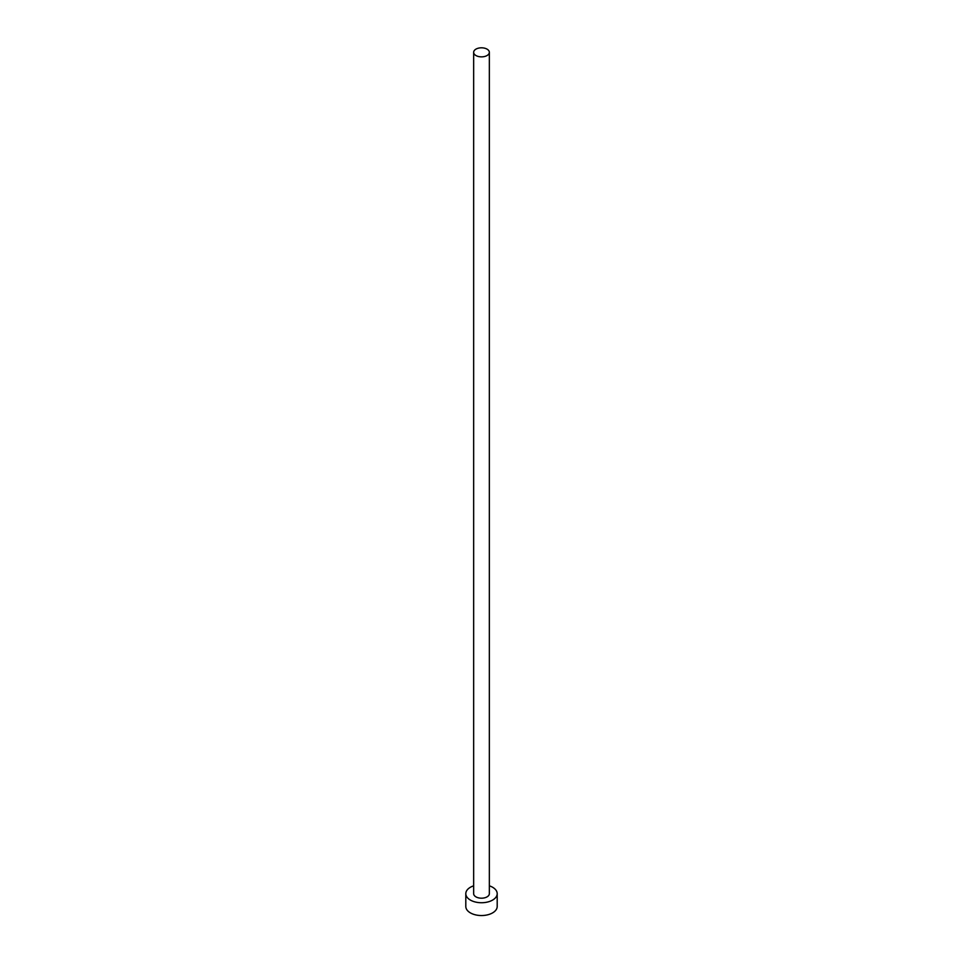 <?xml version="1.0" encoding="UTF-8"?>
<svg xmlns="http://www.w3.org/2000/svg" width="963" height="963" viewBox="0 0 963 963"><rect width="100%" height="100%" fill="white"/><g stroke="black" fill="none" stroke-linecap="round" stroke-linejoin="round"><path stroke-width="1.44" d="M475.951 55.541A7.848 4.526 0 0 0 484.497 56.516A7.848 4.526 0 0 0 489.348 52.339A7.848 4.526 0 0 0 487.049 49.137A7.848 4.526 0 0 0 478.503 48.15A7.848 4.526 0 0 0 473.652 52.339A7.848 4.526 0 0 0 475.951 55.541M473.652 52.339L473.652 893.664A7.848 4.526 0 0 0 475.951 896.866A7.848 4.526 0 0 0 484.497 897.853A7.848 4.526 0 0 0 489.348 893.664L489.348 52.339M473.652 885.828A15.697 9.064 0 0 0 465.803 893.664A15.697 9.064 0 0 0 470.401 900.08A15.697 9.064 0 0 0 487.507 902.042A15.697 9.064 0 0 0 497.197 893.664A15.697 9.064 0 0 0 492.599 887.26A15.697 9.064 0 0 0 489.348 885.828M465.803 893.664L465.803 906.484A15.697 9.064 0 0 0 470.401 912.888A15.697 9.064 0 0 0 487.507 914.85A15.697 9.064 0 0 0 497.197 906.484L497.197 893.664"/></g></svg>
